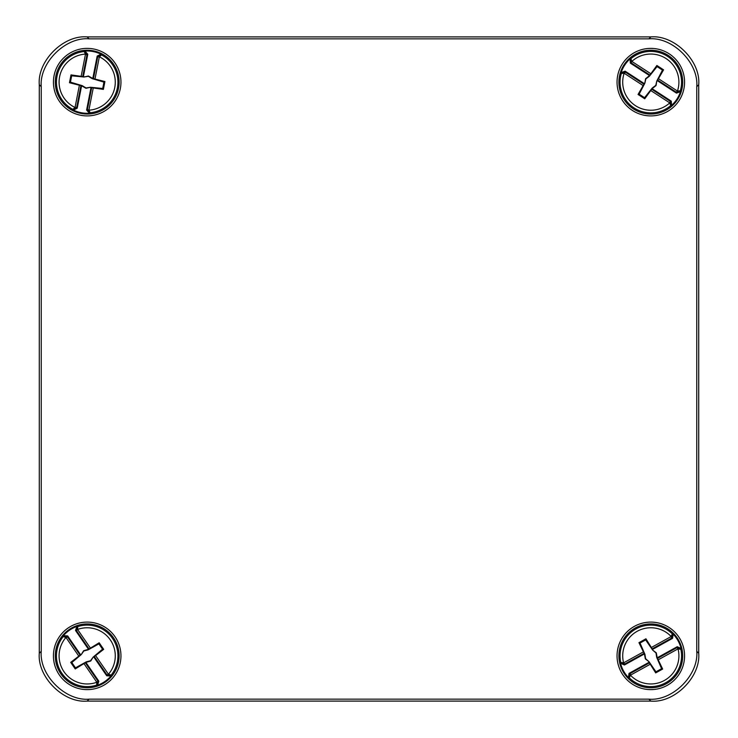 <?xml version="1.0" encoding="UTF-8"?>
<svg xmlns="http://www.w3.org/2000/svg" width="738" height="738" viewBox="0 0 738 738"><rect width="100%" height="100%" fill="white"/><g stroke="black" fill="none" stroke-linecap="round" stroke-linejoin="round"><path stroke-width="1.11" d="M650.805 689.624A33.764 33.764 0 0 1 617.042 655.861A33.764 33.764 0 0 1 650.805 622.097A33.764 33.764 0 0 1 684.569 655.861A33.764 33.764 0 0 1 650.805 689.624M650.805 623.951A31.909 31.909 0 0 0 618.896 655.861A31.909 31.909 0 0 0 650.805 687.761A31.909 31.909 0 0 0 682.715 655.861A31.909 31.909 0 0 0 650.805 623.951M650.805 115.903A33.764 33.764 0 0 1 617.042 82.139A33.764 33.764 0 0 1 650.805 48.376A33.764 33.764 0 0 1 684.569 82.139A33.764 33.764 0 0 1 650.805 115.903M650.805 50.239A31.909 31.909 0 0 0 618.896 82.139A31.909 31.909 0 0 0 650.805 114.049A31.909 31.909 0 0 0 682.715 82.139A31.909 31.909 0 0 0 650.805 50.239M87.195 689.624A33.764 33.764 0 0 1 53.431 655.861A33.764 33.764 0 0 1 87.195 622.097A33.764 33.764 0 0 1 120.958 655.861A33.764 33.764 0 0 1 87.195 689.624M87.195 623.951A31.909 31.909 0 0 0 55.285 655.861A31.909 31.909 0 0 0 87.195 687.761A31.909 31.909 0 0 0 119.104 655.861A31.909 31.909 0 0 0 87.195 623.951M87.195 115.903A33.764 33.764 0 0 1 53.431 82.139A33.764 33.764 0 0 1 87.195 48.376A33.764 33.764 0 0 1 120.958 82.139A33.764 33.764 0 0 1 87.195 115.903M87.195 50.239A31.909 31.909 0 0 0 55.285 82.139A31.909 31.909 0 0 0 87.195 114.049A31.909 31.909 0 0 0 119.104 82.139A31.909 31.909 0 0 0 87.195 50.239M41.245 651.303C39.105 674.984 65.414 701.294 89.086 699.154L648.914 699.154C672.586 701.294 698.895 674.984 696.755 651.303L696.755 86.697C698.895 63.016 672.586 36.706 648.914 38.846L89.086 38.846C65.414 36.706 39.105 63.016 41.245 86.697L41.245 651.303L39.289 653.25C37.158 676.93 63.468 703.24 87.139 701.1L650.861 701.1C674.532 703.24 700.842 676.93 698.711 653.25L698.711 84.75C700.842 61.07 674.532 34.76 650.861 36.9L87.139 36.9C63.468 34.76 37.158 61.07 39.289 84.75L39.289 653.25M107.517 675.482L111.152 675.132L110.949 676.008L106.742 675.796L93.781 656.977L103.689 649.339L99.16 642.77L88.495 649.302L75.534 630.483L76.835 626.479L77.73 626.599A30.756 30.756 0 0 1 111.152 675.132L108.468 674.209L107.517 675.482L106.927 674.864L108.468 674.209A28.099 28.099 0 0 0 77.628 629.44L76.466 630.649L76.106 629.874L77.628 629.44L77.73 626.599L76.106 629.874M60.922 673.951A31.9 31.9 0 0 0 105.294 682.133A31.9 31.9 0 0 0 113.468 637.761A31.9 31.9 0 0 0 69.095 629.588A31.9 31.9 0 0 0 60.922 673.951M97.545 685.233L96.66 685.113A30.756 30.756 0 0 1 63.228 636.58L63.431 635.713L67.647 635.916L80.608 654.735L70.7 662.373L75.221 668.942L85.894 662.41L98.855 681.229L97.545 685.233A31.153 31.153 0 0 0 110.949 676.008M66.152 637.752L66.872 636.239L67.462 636.848L66.152 637.752L78.56 655.768M66.872 636.239L63.228 636.58L65.913 637.503A28.099 28.099 0 0 0 96.752 682.281L97.923 681.073L98.283 681.838L96.752 682.281L96.66 685.113L98.283 681.838M93.136 657.115L102.564 649.191L98.901 643.868L88.136 649.855L83.828 650.971L81.254 654.597L71.817 662.53L75.479 667.844L86.254 661.857L90.553 660.741L93.136 657.115L90.746 661.008L85.894 662.41M81.254 654.597L83.643 650.704L88.495 649.302M76.835 626.479A31.153 31.153 0 0 0 63.431 635.713M98.901 643.868L99.16 642.77M102.564 649.191L103.689 649.339M75.479 667.844L75.221 668.942M71.817 662.53L70.7 662.373M672.318 637.549L672.327 633.896L673.176 634.182L672.558 638.352L652.567 649.412L645.925 638.804L638.951 642.669L644.412 653.923L624.413 664.993L620.557 663.296L620.759 662.429A30.756 30.756 0 0 1 672.327 633.896L671.146 636.47L672.318 637.549L671.654 638.075L671.146 636.47A28.099 28.099 0 0 0 623.582 662.798L624.671 664.071L623.868 664.357L623.582 662.798L620.759 662.429L623.868 664.357M666.257 683.775A31.9 31.9 0 0 0 678.72 640.409A31.9 31.9 0 0 0 635.363 627.946A31.9 31.9 0 0 0 622.89 671.303A31.9 31.9 0 0 0 666.257 683.775M681.054 648.416L680.851 649.292A30.756 30.756 0 0 1 629.283 677.825L628.435 677.539L629.053 673.37L649.053 662.3L655.685 672.908L662.659 669.043L657.198 657.789L677.198 646.728L681.054 648.416A31.153 31.153 0 0 0 673.176 634.182M630.732 675.03L629.293 674.172L629.966 673.637L630.732 675.03L649.874 664.44M629.293 674.172L629.283 677.825L630.464 675.242A28.099 28.099 0 0 0 678.038 648.923L676.94 647.641L677.742 647.355L678.038 648.923L680.851 649.292L677.742 647.355M652.641 650.067L645.667 639.911L640.021 643.029L644.929 654.338L645.621 658.73L648.97 661.645L655.944 671.811L661.589 668.683L656.691 657.383L655.999 652.982L652.641 650.067L656.285 652.826L657.198 657.789M648.97 661.645L645.335 658.886L644.412 653.923M620.557 663.296A31.153 31.153 0 0 0 628.435 677.539M640.021 643.029L638.951 642.669M645.667 639.911L645.925 638.804M661.589 668.683L662.659 669.043M655.944 671.811L655.685 672.908M677.078 92.527L680.307 90.82L680.454 91.706L676.478 93.126L657.318 80.663L663.573 69.824L656.885 65.479L649.514 75.59L630.353 63.136L630.031 58.929L630.898 58.699A30.756 30.756 0 0 1 680.307 90.82L677.475 90.995L677.078 92.527L676.294 92.195L677.475 90.995A28.099 28.099 0 0 0 631.894 61.365L631.276 62.924L630.649 62.352L631.894 61.365L630.898 58.699L630.649 62.352M633.416 108.892A31.9 31.9 0 0 0 677.558 99.529A31.9 31.9 0 0 0 668.194 55.396A31.9 31.9 0 0 0 624.062 64.75A31.9 31.9 0 0 0 633.416 108.892M671.58 105.35L670.713 105.58A30.756 30.756 0 0 1 621.304 73.459L621.165 72.573L625.132 71.162L644.292 83.615L638.047 94.455L644.735 98.8L652.106 88.698L671.266 101.152L671.58 105.35A31.153 31.153 0 0 0 680.454 91.706M624.449 73.431L624.542 71.752L625.317 72.093L624.449 73.431L642.789 85.35M624.542 71.752L621.304 73.459L624.136 73.293A28.099 28.099 0 0 0 669.717 102.923L670.335 101.355L670.962 101.936L669.717 102.923L670.713 105.58L670.962 101.936M656.783 81.042L662.475 70.11L657.06 66.595L649.385 76.235L645.833 78.911L644.837 83.237L639.136 94.169L644.551 97.693L652.226 88.053L655.778 85.377L656.783 81.042L656.054 85.553L652.106 88.698M644.837 83.237L645.565 78.735L649.514 75.59M630.031 58.929A31.153 31.153 0 0 0 621.165 72.573M657.06 66.595L656.885 65.479M662.475 70.11L663.573 69.824M657.318 80.663L657.069 81.152M644.551 97.693L644.735 98.8M639.136 94.169L638.047 94.455M644.292 83.615L644.542 83.136M87.37 110.386L90.165 112.748L89.399 113.218L86.604 110.063L90.995 87.638L103.385 89.381L104.916 81.549L92.785 78.486L97.185 56.07L100.958 54.197L101.493 54.916A30.756 30.756 0 0 1 90.165 112.748L88.947 110.183L87.37 110.386L87.398 109.538L88.947 110.183A28.099 28.099 0 0 0 99.399 56.835L97.72 56.844L98.016 56.051L99.399 56.835L101.493 54.916L98.016 56.051M55.885 76.005A31.9 31.9 0 0 0 81.06 113.449A31.9 31.9 0 0 0 118.504 88.274A31.9 31.9 0 0 0 93.329 50.839A31.9 31.9 0 0 0 55.885 76.005M73.422 110.082L72.887 109.362A30.756 30.756 0 0 1 84.224 51.531L84.99 51.07L87.785 54.225L83.394 76.651L71.005 74.907L69.464 82.73L81.595 85.793L77.204 108.218L73.422 110.082A31.153 31.153 0 0 0 89.399 113.218M85.433 54.437L87.019 53.892L86.992 54.741L85.433 54.437L81.226 75.903M87.019 53.892L84.224 51.531L85.442 54.095A28.099 28.099 0 0 0 74.99 107.453L76.669 107.434L76.365 108.228L74.99 107.453L72.887 109.362L76.365 108.228M90.442 87.268L102.711 88.477L103.947 82.139L92.139 78.615L88.329 76.318L83.938 77.01L71.678 75.811L70.433 82.149L82.241 85.663L86.051 87.96L90.442 87.268L85.986 88.283L81.595 85.793M83.938 77.01L88.394 76.005L92.785 78.486M100.958 54.197A31.153 31.153 0 0 0 84.99 51.07M103.947 82.139L104.916 81.549M102.711 88.477L103.385 89.381M90.995 87.638L90.451 87.582M70.433 82.149L69.464 82.73M71.678 75.811L71.005 74.907M83.394 76.651L83.929 76.706M89.086 699.154L87.139 701.1M650.861 701.1L648.914 699.154M41.245 86.697L39.289 84.75M89.086 38.846L87.139 36.9M648.914 38.846L650.861 36.9M696.755 86.697L698.711 84.75M696.755 651.303L698.711 653.25M96.613 681.967L84.206 663.96M95.829 655.953L108.237 673.96M77.776 629.745L90.184 647.761M67.647 635.916L67.462 636.848L79.824 654.8M88.837 648.601L76.466 630.649L75.534 630.483M106.742 675.796L106.927 674.864L94.556 656.912M85.553 663.121L97.923 681.073L98.855 681.229M677.715 649.034L658.573 659.624M651.737 647.272L670.879 636.682M623.896 662.678L643.038 652.088M629.053 673.37L629.966 673.637L649.034 663.084M643.739 653.517L624.671 664.071L624.413 664.993M672.558 638.352L671.654 638.075L652.577 648.628M657.872 658.195L676.94 647.641L677.198 646.728M669.467 102.693L651.128 90.765M658.822 78.938L677.161 90.857M632.143 61.595L650.482 73.514M625.132 71.162L625.317 72.093L643.591 83.975M649.551 74.806L631.276 62.924L630.353 63.136M676.478 93.126L676.294 92.195L658.019 80.313M652.06 89.473L670.335 101.355L671.266 101.152M75.101 107.13L79.307 85.663M93.163 88.376L88.957 109.842M99.279 57.158L95.073 78.615M87.785 54.225L86.992 54.741L82.794 76.134M93.532 78.237L97.72 56.844L97.185 56.07M86.604 110.063L87.398 109.538L91.586 88.145M80.857 86.042L76.669 107.434L77.204 108.218"/></g></svg>
